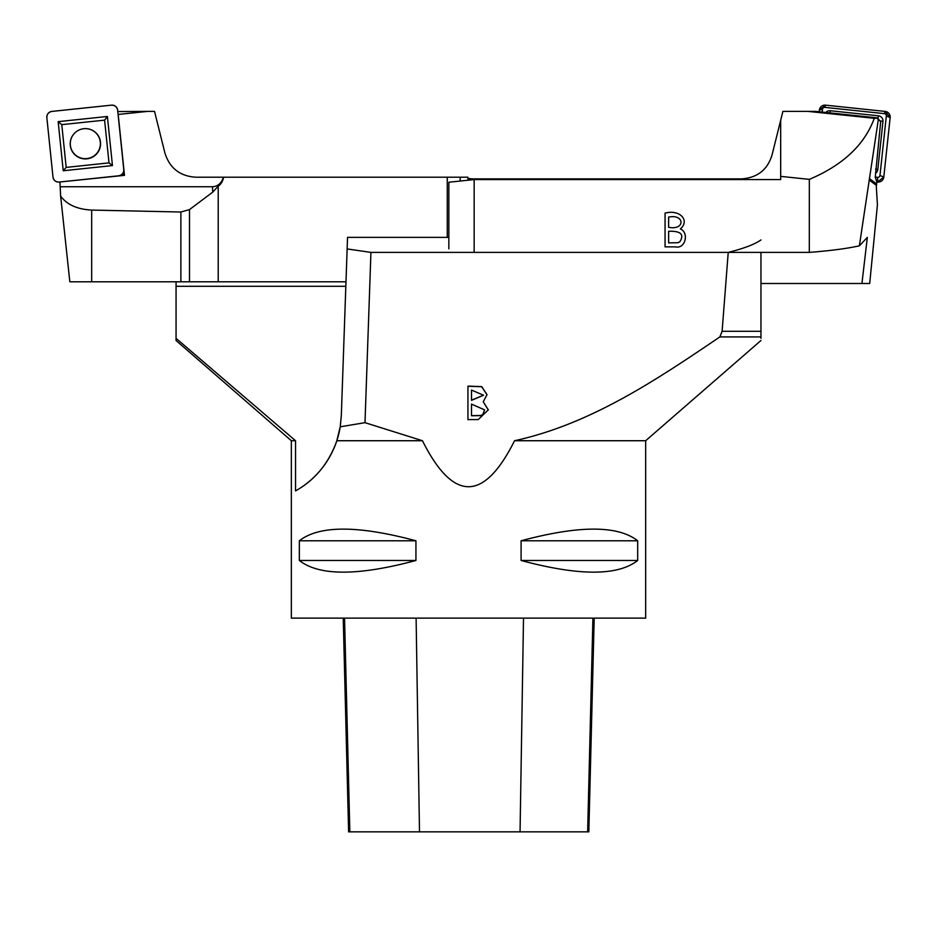 <?xml version="1.0" encoding="UTF-8"?>
<svg xmlns="http://www.w3.org/2000/svg" width="937" height="937" viewBox="0 0 937 937"><rect width="100%" height="100%" fill="white"/><g stroke="black" fill="none" stroke-linecap="round" stroke-linejoin="round"><path stroke-width="1.41" d="M117.781 111.55L147.554 111.398L118.085 114.455M59.956 181.977L124.492 175.348L118.203 114.478M59.945 182.129L60.636 196.102C66.914 204.676 77.256 209.326 91.674 210.075L180.876 212.02L189.497 209.595L212.758 192.108L218.216 186.17A13.423 11.244 86.9 0 0 223.58 177.198L223.357 177.198C221.6 183.172 217.981 186.369 212.465 186.756L60.46 186.756M147.554 111.398L154.535 111.398L164.947 153.164C169.738 168.168 179.998 176.179 195.716 177.198L223.357 177.198M345.987 281.803L69.842 281.803L60.636 196.102M468.113 180.209L467.844 177.198L223.58 177.198M218.216 281.803L218.216 186.17M472.33 178.885L467.95 178.428M124.492 175.348L122.688 173.568M73.66 134.19A15.062 15.015 154.3 0 0 86.356 158.634A15.062 15.015 154.3 0 0 100.376 143.103A15.062 15.015 154.3 0 0 85.22 128.627M111.468 105.155L51.863 111.421A5.622 5.61 154.3 0 0 46.85 117.593L52.987 177.07A5.622 5.61 154.3 0 0 59.16 182.059L118.765 175.793A5.622 5.61 154.3 0 0 123.778 169.632L117.64 110.156A5.622 5.61 154.3 0 0 111.468 105.155M106.806 141.522L109.008 162.886L66.176 167.395L61.772 124.644L104.593 120.147L106.806 141.522M70.298 145.352A15.179 15.133 -25.7 0 1 85.244 128.627A15.179 15.133 -25.7 0 1 100.552 143.127A15.179 15.133 -25.7 0 1 86.473 158.868A15.179 15.133 -25.7 0 1 70.298 145.352M112.452 165.58L107.392 116.469L58.164 121.646L63.236 170.757L112.452 165.58L109.008 162.886M104.593 120.147L107.392 116.469M58.164 121.646L61.772 124.644M63.236 170.757L66.176 167.395M861.935 283.489L867.334 237.377L859.37 245.845L878.309 119.69L880.698 121.47L875.263 177.093L876.845 182.129L876.318 186.756L877.419 204.852L869.7 283.489L760.961 283.489M878.309 119.69L876.997 117.839L880.698 121.47M876.997 117.839L815.682 111.398L782.899 111.398L772.076 154.851C767.544 169.866 757.283 177.889 741.308 178.885L723.024 178.885L723.024 179.576M469.062 180.115L469.179 178.885L723.024 178.885M665.059 213.121C680.168 209.138 690.054 220.722 680.367 228.909C689.269 232.587 685.486 249.301 675.354 246.864L665.059 246.864L665.059 213.121M859.37 245.845C846.638 248.61 829.948 250.8 809.31 252.393L809.334 179.365L780.673 176.379L780.673 120.358M474.157 252.393L474.157 179.576L780.673 179.576L780.673 176.379M809.31 252.393L728.236 252.393C743.826 248.492 754.742 244.334 760.961 239.942M809.334 179.365C842.937 165.158 864.582 144.802 874.28 118.296L807.999 111.398M876.868 118.238L874.28 118.296M448.846 248.832L448.846 182.235L474.157 179.576M668.631 217.103L668.631 227.304C685.369 230.607 684.9 213.73 668.631 217.103M668.631 231.287L668.631 242.882L677.791 242.718L679.84 241.793C684.467 234.379 680.731 230.865 668.631 231.287M875.263 177.093L877.641 177.351A2.12 2.12 -15.2 0 0 879.972 175.453L886.332 115.977A2.12 2.12 -15.2 0 0 884.446 113.646L824.841 107.38A2.12 2.12 -15.2 0 0 822.499 109.266L822.206 112.089M877.606 182.059L883.79 177.07L890.15 117.593L885.16 111.421L825.556 105.155L819.36 110.156L819.196 111.772L819.36 110.156A5.622 5.61 164.8 0 1 825.556 105.155L885.16 111.421A5.622 5.61 164.8 0 1 890.15 117.593L883.79 177.07A5.622 5.61 164.8 0 1 877.606 182.059L876.798 181.977L877.606 182.059L877.641 177.351M875.533 173.193A5.095 5.083 -15.2 0 0 877.817 169.468L882.959 121.388A5.095 5.083 -15.2 0 0 878.437 115.813L830.264 110.742A5.095 5.083 -15.2 0 0 825.872 112.475M448.846 237.377L347.533 237.377L347.135 248.937L370.935 252.393L728.225 252.393L722.099 331.3L719.862 336.922C656.38 379.93 590.697 424.121 514.554 440.73L645.663 440.73L645.663 618.127L291.348 618.127L291.348 440.73L176.051 340.494L176.062 338.327L295.542 440.73L295.542 490.918A89.987 89.987 0 0 0 340.225 426.803L364.997 422.669L370.935 252.393M364.997 422.669L422.47 440.73L336.828 440.73C325.045 474.239 302.264 487.017 295.542 490.918M295.542 440.73L291.348 440.73M422.47 440.73C453.168 502.056 483.855 502.056 514.554 440.73M637.687 540.79L637.687 560.478C617.87 576.032 579.007 576.032 521.089 560.478L521.089 540.79C579.007 525.235 617.87 525.235 637.687 540.79L521.089 540.79M415.934 540.79L415.934 560.478C358.016 576.032 319.154 576.032 299.336 560.478L299.336 540.79C319.154 525.235 358.016 525.235 415.934 540.79L299.336 540.79M467.938 386.126L481.723 386.594L487.006 394.676L483.234 401.774L488.318 409.879L478.233 419.577L467.938 419.577L467.938 386.126M347.135 248.937L341.314 415.665L340.225 426.803L336.828 440.73M760.961 338.327L760.961 336.922L719.862 336.922M760.961 336.922L760.961 252.393M760.961 331.3L722.099 331.3M176.062 281.803L176.062 286.3L345.823 286.3M176.062 286.3L176.062 338.327M471.51 404.128L471.51 415.782L480.669 415.618L482.719 414.552L484.616 409.879L471.51 404.128M471.51 415.63L480.669 415.466M484.616 409.961L482.719 414.704L480.669 415.618M471.51 400.181L483.492 395.203L471.51 390.073L471.51 400.333L483.492 395.273M487.006 394.758L481.688 386.735L467.938 386.267L467.938 419.729M483.234 401.774L488.318 409.961M343.235 618.127L348.611 831.845L588.823 831.845L594.199 618.127M299.336 560.478L415.934 560.478M521.089 560.478L637.687 560.478M59.16 182.059L118.765 175.793C122.091 175.09 123.766 173.029 123.778 169.632L117.64 110.156C116.938 106.83 114.876 105.155 111.468 105.155L51.863 111.421C48.525 112.135 46.862 114.197 46.85 117.593L52.987 177.07C53.69 180.396 55.752 182.059 59.16 182.059M447.265 237.377L447.265 177.198M212.758 192.108L212.465 186.756M91.674 210.075L91.674 281.803M180.876 281.803L180.876 212.02M189.497 209.595L189.497 281.803M460.196 177.198L460.196 181.052M869.36 178.569L876.645 183.968M876.482 185.432L869.161 179.998M825.556 105.155L824.841 107.38M885.16 111.421L884.446 113.646M890.15 117.593L886.332 115.977M883.79 177.07L879.972 175.453M819.36 110.156L822.499 109.266M877.817 169.468L875.615 169.047M882.959 121.388L880.218 120.873M878.437 115.813L878.028 118.612M830.264 110.742L829.948 112.897M349.841 831.845L344.547 618.127M419.495 831.845L416.11 618.127M520.058 831.845L523.514 618.127M587.64 831.845L592.922 618.127M645.663 440.73L760.973 340.494"/></g></svg>
